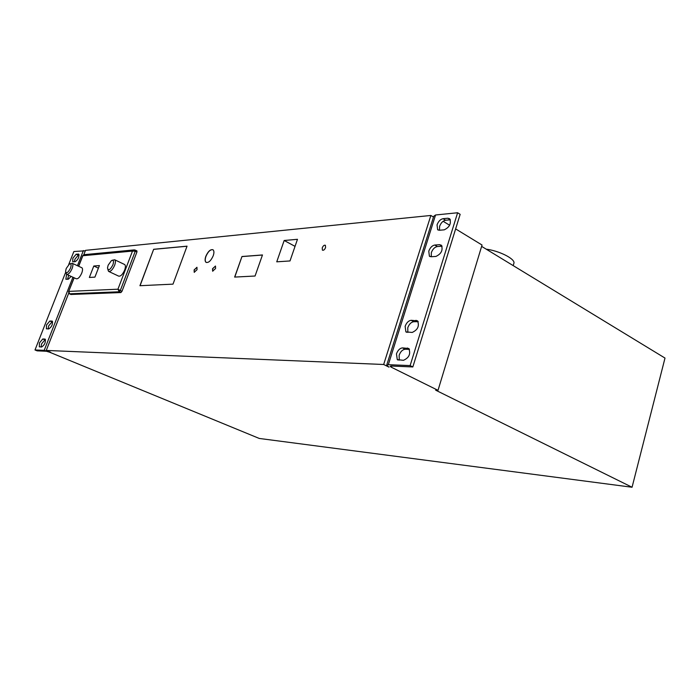 <?xml version="1.0" encoding="UTF-8"?>
<svg xmlns="http://www.w3.org/2000/svg" width="700" height="700" viewBox="0 0 700 700"><rect width="100%" height="100%" fill="white"/><g stroke="black" fill="none" stroke-linecap="round" stroke-linejoin="round"><path stroke-width="1.05" d="M108.132 265.213L107.494 267.995C108.369 271.014 110.171 269.964 112.901 264.845C114.021 261.179 113.531 259.752 111.449 260.584L108.132 265.213M112.201 260.26L114.721 259.779C115.657 260.662 115.622 262.517 114.625 265.335C112.551 269.85 110.521 271.854 108.553 271.364L107.861 269.5M66.229 268.476L65.572 271.355C66.395 273.875 68.022 272.808 70.473 268.144C71.566 264.749 71.207 263.384 69.396 264.058L66.229 268.476M69.991 263.804L72.301 263.322C73.15 264.127 73.08 265.886 72.082 268.599C70.149 272.799 68.303 274.697 66.561 274.312L65.966 272.641M66.841 274.444L76.221 278.74C77.989 279.142 79.835 277.252 81.751 273.079C82.731 270.375 82.793 268.616 81.935 267.803L81.646 267.671M108.894 271.53L118.562 276.08C120.558 276.588 122.587 274.592 124.644 270.095C125.633 267.295 125.65 265.449 124.705 264.556L124.355 264.39M215.574 268.52L215.486 266.07L212.546 268.713L212.643 271.154L215.574 268.52M215.442 266.044L212.669 268.765L212.791 271.241M325.579 247.599L325.395 245.297C324.24 244.886 323.181 245.735 322.227 247.861L322.411 250.162C323.566 250.574 324.625 249.716 325.579 247.599M197.024 269.701L196.963 267.304L194.136 269.885L194.206 272.291L197.024 269.701M196.928 267.277L194.25 269.946L194.355 272.37M213.22 255.763C214.2 252.831 214.139 250.845 213.045 249.812C210.534 249.06 208.127 251.239 205.809 256.349C204.82 259.28 204.881 261.275 205.992 262.316C208.495 263.069 210.901 260.881 213.22 255.763M212.87 249.699C210.359 249.384 208.049 251.624 205.931 256.401C204.942 259.341 205.004 261.336 206.115 262.377L206.281 262.491M428.776 251.16L429.389 256.191L431.113 256.734L435.925 256.436C441.341 253.846 443.17 250.11 441.394 245.236L439.6 244.685L434.779 245.035C432.136 245.569 430.132 247.608 428.776 251.16M431.279 256.725L431.34 252.656C432.696 249.112 434.7 247.082 437.342 246.549L442.067 246.207M396.463 353.868L397.276 359.625L403.454 360.308C409.132 357.779 410.909 353.85 408.783 348.521L402.526 347.882C399.892 348.189 397.871 350.184 396.463 353.868M399.262 360.15L399.149 355.224C400.549 351.54 402.57 349.554 405.204 349.248L409.483 349.361M437.054 224.849L437.623 229.705L439.416 230.248L444.238 229.836C449.593 227.229 451.43 223.545 449.733 218.776L447.869 218.225L443.047 218.689C440.396 219.284 438.401 221.331 437.054 224.849M439.486 230.239L439.591 226.38C440.93 222.871 442.925 220.832 445.576 220.237L450.406 219.782L447.869 218.225M405.134 326.322L405.886 331.887L412.169 332.447C417.769 329.901 419.562 326.025 417.533 320.828L411.18 320.303C408.537 320.67 406.525 322.674 405.134 326.322M407.838 332.404L407.776 327.723C409.168 324.074 411.189 322.07 413.822 321.711L418.233 321.703M46.532 324.957L46.393 328.808L48.773 328.93C51.756 326.856 52.911 324.257 52.255 321.125L49.849 321.02L46.532 324.957M48.125 328.921L48.667 325.868L51.992 321.939L52.666 321.939M39.462 342.895L39.314 346.824L41.659 346.999C44.66 344.934 45.824 342.309 45.141 339.124L42.779 338.975L39.462 342.895M41.064 346.973L41.615 343.787L44.931 339.876L45.561 339.894M72.861 258.213L72.712 261.774L75.233 261.695C78.155 259.604 79.31 257.084 78.715 254.135L76.169 254.223L72.861 258.213M74.392 261.774L74.935 259.184L78.251 255.203L79.109 255.124M66.596 274.339L65.853 279.248L68.329 279.23L71.129 276.404M67.541 279.283L68.696 275.284M65.695 272.204L35 349.965L37.161 350.858L46.384 351.251L49.586 352.196L259.28 438.454L632.065 487.244L665 358.076L481.626 246.382M632.065 487.244L435.662 390.18L438.016 390.338L391.352 367.238L390.154 366.371L391.002 366.012L412.834 366.949L410.121 365.592L388.316 364.683L386.627 365.391L389.034 367.141L383.67 364.49L430.859 215.46L85.514 250.346L83.808 254.713M410.121 365.592L457.616 212.756L460.154 214.331L412.834 366.949M457.616 212.756L435.558 214.987L388.316 364.683M35 349.965L44.205 350.35L50.61 352.24L46.252 350.438L383.67 364.49M85.339 250.793L73.868 251.527L68.705 264.591M68.714 293.169L46.252 350.438M153.659 249.287L139.93 285.714L173.005 284.139L187.049 246.164L153.659 249.287L140.07 285.705M241.973 256.515L234.64 277.086L255.062 276.019L262.474 254.957L241.973 256.515L234.78 277.078M284.174 240.494L276.745 261.826L290.01 260.942L297.474 239.304L284.174 240.494L295.041 246.356M70.962 294.464L120.899 292.556L121.966 291.322L136.929 252L136.938 250.915L135.362 250.18M430.859 215.46L433.484 217.061M386.785 364.884L433.72 216.317L435.558 214.987M438.016 390.338L482.037 245.026L455.63 228.909M449.645 225.251L443.135 221.287M262.447 255.027L242.086 256.576M187.023 246.234L153.773 249.34M93.809 266.009L89.355 277.463L94.929 277.113L99.4 265.571L93.809 266.009L98.402 268.161M83.869 254.695L82.845 255.727L132.492 251.072L134.269 249.9L135.293 250.11L135.284 251.195L132.492 251.072L117.941 289.205L120.295 290.544L119.227 291.777L69.527 293.816L68.854 291.384L117.941 289.205L119.227 291.777L120.899 292.556M71.129 294.534L69.405 293.781L68.556 291.795L74.183 277.804M134.12 249.909L84.044 254.678L82.845 255.727L78.697 266.297M486.168 249.156C498.899 250.766 514.351 258.414 514.019 262.841L513.634 264.145M83.396 250.565L77.446 265.72M72.922 277.226L44.205 350.35M391.729 366.047L391.352 367.238M78.251 255.203L76.169 254.223M78.899 254.328L78.251 254.021M44.931 339.876L42.779 338.975M45.255 339.211L44.8 339.027M51.992 321.939L49.849 321.02M52.377 321.23L51.887 321.02M418.058 321.405L415.966 320.294M413.822 321.711L411.18 320.303M445.576 220.237L443.047 218.689M409.246 348.994L407.304 347.996M405.204 349.248L402.526 347.882M442.033 246.129L439.6 244.685M437.342 246.549L434.779 245.035M136.929 252L135.284 251.195L120.295 290.544L121.966 291.322M134.269 249.9L136.938 250.915M430.089 256.602L429.389 256.191M398.09 360.045L397.276 359.625M438.296 230.108L437.623 229.705M406.674 332.299L405.886 331.887M69.466 293.808L71.015 294.507M68.652 291.559L74.069 277.751M78.584 266.245L82.749 255.631M114.721 259.779L124.705 264.556M72.301 263.322L81.935 267.803M513.205 265.615L514.019 262.841"/></g></svg>
